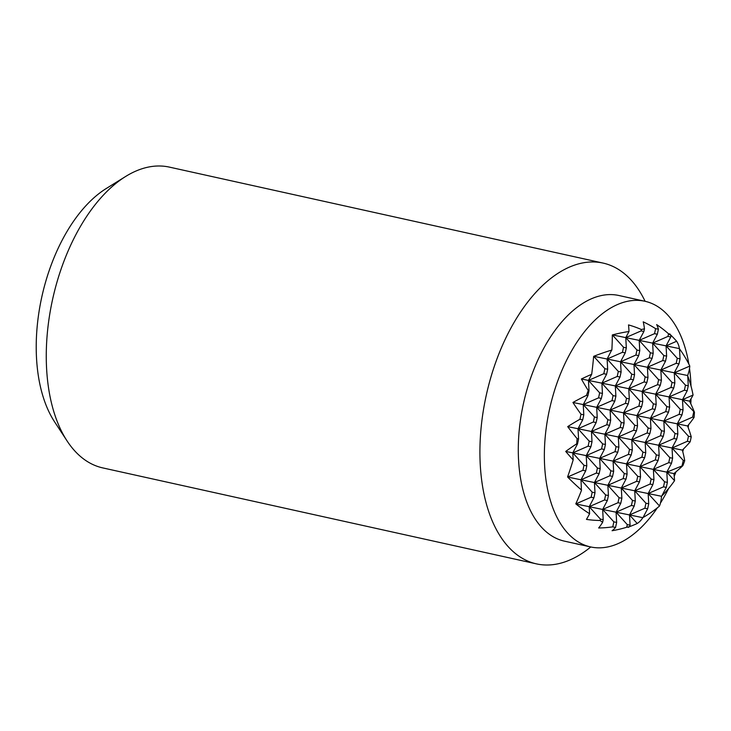 <?xml version="1.0" encoding="UTF-8"?>
<svg xmlns="http://www.w3.org/2000/svg" width="731" height="731" viewBox="0 0 731 731"><rect width="100%" height="100%" fill="white"/><g stroke="black" fill="none" stroke-linecap="round" stroke-linejoin="round"><path stroke-width="1.1" d="M687.569 425.954L572.93 402.47A113.122 43.796 -27.4 0 1 586.472 395.38L587.934 395.681L583.237 404.581L598.57 397.856L601.366 398.432L596.67 407.331L612.011 400.615L614.798 401.182L610.102 410.082L625.444 403.366L628.231 403.932L623.534 412.832L638.876 406.116L641.663 406.683L636.966 415.583L652.308 408.867L655.095 409.442L650.398 418.333L665.74 411.617L668.527 412.193L663.83 421.083L679.172 414.367L681.968 414.943L677.262 423.843L692.604 417.118L694.066 417.419A113.122 43.796 -27.4 0 1 687.569 425.954A108.033 42.937 -127.9 0 1 691.243 436.827A101.408 56.269 -77.5 0 1 690.722 439.34A101.408 56.269 -77.5 0 1 690.155 441.844A108.033 41.831 -27.4 0 1 682.352 450.104A113.122 44.966 -127.9 0 1 684.709 460.704A101.408 56.269 -77.5 0 1 682.918 465.583A99.672 38.597 -27.4 0 1 673.891 473.587A115.379 45.861 -127.9 0 1 674.539 480.696A111.852 109.677 -75.7 0 1 661.774 495.974M661.518 496.276L648.169 493.544L663.51 486.828L666.297 487.394L661.656 496.185A87.108 33.727 -27.4 0 1 661.518 496.276A114.959 45.697 -127.9 0 1 659.526 505.989A101.408 56.269 -77.5 0 1 659.307 506.236A114.959 112.729 -75.7 0 1 643.033 517.521M642.832 517.676L629.51 514.944L644.852 508.228L647.639 508.803L643.006 517.585A68.038 26.343 -27.4 0 1 642.832 517.676A111.852 44.454 -127.9 0 1 637.231 523.497A115.379 113.141 -75.7 0 1 629.656 526.622M628.103 527.38A99.672 19.527 -77.9 0 0 629.775 526.548A101.408 56.269 -77.5 0 1 626.714 527.234A113.122 110.929 -75.7 0 1 612.075 530.724A108.033 21.162 -77.9 0 0 615.566 527.417A101.408 56.269 -77.5 0 1 612.77 526.841A108.033 105.931 -75.7 0 1 598.643 527.974A113.122 22.168 -77.9 0 0 602.636 522.309A101.408 56.269 -77.5 0 1 600.124 520.472A99.672 97.735 -75.7 0 1 586.463 519.394A115.379 22.606 -77.9 0 0 589.597 513.747A111.852 44.454 -127.9 0 1 575.891 503.961A68.038 26.343 -27.4 0 1 575.973 503.86A87.108 85.417 -75.7 0 1 575.809 503.796A114.959 22.524 -77.9 0 0 581.501 490.3A101.408 56.269 -77.5 0 1 581.41 489.989A114.959 45.697 -127.9 0 1 567.649 477.051A87.108 33.727 -27.4 0 1 567.759 476.95A68.038 66.722 -75.7 0 1 567.612 476.84A111.852 21.912 -77.9 0 0 573.177 459.936A115.379 45.861 -127.9 0 1 565.721 451.438A99.672 38.597 -27.4 0 1 576.732 443.827A101.408 56.269 -77.5 0 1 577.115 438.664A113.122 44.966 -127.9 0 1 567.704 426.621A108.033 41.831 -27.4 0 1 579.939 419.265A101.408 56.269 -77.5 0 1 580.46 416.752A101.408 56.269 -77.5 0 1 581.026 414.249A108.033 42.937 -127.9 0 1 572.93 402.47M659.526 505.989L648.169 493.544L648.726 503.778L645.939 503.211L634.736 490.793L635.294 501.027L632.507 500.461L621.304 488.043L621.862 498.277L619.075 497.701L607.863 485.293L608.43 495.527L605.633 494.951L594.431 482.542L594.997 492.776L592.201 492.201L580.999 479.783L596.341 473.067L599.137 473.642L594.431 482.542L567.649 477.051M648.169 493.544L594.431 482.542L609.773 475.817L612.569 476.393L607.863 485.293L623.205 478.577L626.001 479.143L621.304 488.043L636.637 481.327L639.433 481.893L634.736 490.793L650.069 484.077L652.865 484.644L648.169 493.544M567.759 476.95L582.909 470.316L585.695 470.892L580.999 479.783L581.41 489.989M579.939 419.265L582.708 419.832L578.011 428.731L567.704 426.621M596.14 422.582L591.443 431.482L578.011 428.731L593.353 422.015L596.14 422.582L597.227 417.565L594.44 416.99L583.237 404.581L583.795 414.815L581.026 414.249M609.581 425.332L604.875 434.232L591.443 431.482L606.785 424.766L609.581 425.332L610.659 420.316L607.872 419.749L596.67 407.331L597.227 417.565M623.013 428.092L618.307 436.983L604.875 434.232L620.217 427.516L623.013 428.092L624.091 423.066L621.304 422.5L610.102 410.082L610.659 420.316M636.445 430.842L631.748 439.733L618.307 436.983L633.649 430.267L636.445 430.842L637.523 425.817L634.736 425.25L623.534 412.832L624.091 423.066M649.877 433.593L645.181 442.493L631.748 439.733L647.081 433.017L649.877 433.593L650.965 428.576L648.169 428L636.966 415.583L637.523 425.817M663.309 436.343L658.613 445.243L645.181 442.493L660.513 435.767L663.309 436.343L664.397 431.327L661.601 430.751L650.398 418.333L650.965 428.576M676.742 439.093L672.045 447.993L658.613 445.243L673.955 438.527L676.742 439.093L677.829 434.077L675.033 433.501L663.83 421.083L664.397 431.327M682.352 450.104L672.045 447.993L672.602 458.227L669.815 457.652L658.613 445.243L659.17 455.477L656.383 454.901L645.181 442.493L645.738 452.727L642.951 452.151L631.748 439.733L632.306 449.976L629.519 449.401L618.307 436.983L618.874 447.226L616.078 446.65L604.875 434.232L605.442 444.466L602.646 443.9L591.443 431.482L592.009 441.716L589.213 441.149L578.011 428.731L578.577 438.965L577.115 438.664M684.709 460.704L683.247 460.411L672.045 447.993L687.387 441.277L690.155 441.844M591.69 374.29L588.455 380.422L581.392 378.978A115.379 44.673 -27.4 0 1 591.69 374.29A111.852 21.912 -77.9 0 0 593.636 356.472A68.038 66.722 -75.7 0 1 593.819 356.426A87.108 34.622 -127.9 0 1 593.755 356.289A114.959 44.509 -27.4 0 1 611.655 350.094L607.114 359.022L622.456 352.305L625.243 352.881L620.546 361.772L635.888 355.056L638.675 355.631L633.978 364.531L649.32 357.806L652.107 358.382L647.41 367.282L662.752 360.566L665.539 361.132L660.842 370.032L676.184 363.316L678.971 363.883L674.274 372.783L689.772 366.094A114.959 44.509 -27.4 0 1 687.633 375.515L593.755 356.289M606.584 374.281L601.887 383.181L588.455 380.422L603.797 373.705L606.584 374.281L607.671 369.265L604.884 368.689L593.819 356.426M620.025 377.032L615.319 385.931L601.887 383.181L617.229 376.456L620.025 377.032L621.103 372.015L618.316 371.439L607.114 359.022L607.671 369.265M633.457 379.782L628.751 388.682L615.319 385.931L630.661 379.215L633.457 379.782L634.535 374.765L631.748 374.19L620.546 361.772L621.103 372.015M646.889 382.532L642.183 391.432L628.751 388.682L644.093 381.966L646.889 382.532L647.968 377.516L645.181 376.94L633.978 364.531L634.535 374.765M660.321 385.283L655.625 394.183L642.183 391.432L657.525 384.716L660.321 385.283L661.409 380.266L658.613 379.7L647.41 367.282L647.968 377.516M673.754 388.042L669.057 396.933L655.625 394.183L670.957 387.467L673.754 388.042L674.841 383.017L672.045 382.45L660.842 370.032L661.409 380.266M687.186 390.793L682.489 399.683L669.057 396.933L684.399 390.217L687.186 390.793L688.273 385.767L685.477 385.2L674.274 372.783L674.841 383.017M689.552 401.136A99.672 39.62 -127.9 0 1 694.45 412.257L682.489 399.683L693.061 395.06A115.379 44.673 -27.4 0 1 689.552 401.136L682.489 399.683L683.046 409.927L680.259 409.351L669.057 396.933L669.614 407.167L666.827 406.6L655.625 394.183L656.182 404.417L653.395 403.85L642.183 391.432L642.75 401.666L639.954 401.1L628.751 388.682L629.318 398.916L626.522 398.349L615.319 385.931L615.886 396.165L613.09 395.59L601.887 383.181L602.454 393.415L599.658 392.839L588.455 380.422L589.022 390.665L588.254 390.509A99.672 39.62 -127.9 0 1 581.392 378.978M676.632 341.249A111.852 43.312 -27.4 0 1 679.391 348.605L666.069 345.882L676.632 341.249A115.379 113.141 -75.7 0 0 670.519 334.807M679.391 348.605A68.038 27.047 -127.9 0 1 679.501 348.76L680.058 358.866L677.272 358.3L666.069 345.882L666.626 356.116L663.839 355.54L652.628 343.131L667.97 336.406L670.766 336.982L666.069 345.882L639.196 340.372L654.537 333.656L657.333 334.231L652.628 343.131L653.194 353.365L650.398 352.79L639.196 340.372L625.763 337.621L641.105 330.905L643.901 331.481L639.196 340.372L639.762 350.615L636.966 350.039L625.763 337.621L612.441 334.899A111.852 43.312 -27.4 0 1 629.007 331.49L625.763 337.621L626.33 347.865L623.534 347.289L612.468 335.026A68.038 27.047 -127.9 0 1 612.441 334.899M687.633 375.515A87.108 34.622 -127.9 0 1 687.716 375.661L688.273 385.767M691.243 436.827L688.465 436.252L677.262 423.843L677.829 434.077M673.891 473.587L666.818 472.144L682.918 465.583M674.539 480.696L666.818 472.144L667.385 482.378L664.589 481.811L653.386 469.393L668.728 462.677L671.524 463.244L666.818 472.144L639.954 466.643L655.296 459.927L658.083 460.493L653.386 469.393L653.953 479.627L651.157 479.061L639.954 466.643L626.522 463.893L641.864 457.167L644.651 457.743L639.954 466.643L640.52 476.877L637.724 476.301L626.522 463.893L613.09 461.133L628.432 454.417L631.218 454.993L626.522 463.893L627.088 474.127L624.292 473.551L613.09 461.133L599.658 458.383L614.999 451.667L617.786 452.242L613.09 461.133L613.647 471.376L610.86 470.801L599.658 458.383L586.225 455.632L601.567 448.916L604.354 449.492L599.658 458.383L600.215 468.626L597.428 468.05L586.225 455.632L572.793 452.882L588.126 446.166L590.922 446.732L586.225 455.632L586.783 465.866L583.996 465.3L572.793 452.882L565.721 451.438M576.732 443.827L577.49 443.982L572.793 452.882L573.177 459.936M637.231 523.497L629.51 514.944L589.213 506.693L589.597 513.747M575.973 503.86L591.123 497.217L593.91 497.793L589.213 506.693L604.555 499.977L607.342 500.543L602.646 509.443L617.987 502.727L620.774 503.293L616.078 512.193L631.42 505.477L634.206 506.044L629.51 514.944L630.076 525.178L627.28 524.611L616.078 512.193L616.644 522.427L613.848 521.861L602.646 509.443L603.203 519.677L600.416 519.111L589.213 506.693L575.891 503.961M577.49 443.982L578.577 438.965M586.472 395.38A101.408 56.269 -77.5 0 1 588.254 390.509M587.934 395.681L589.022 390.665M604.884 368.689L603.797 373.705M599.658 392.839L598.57 397.856M594.44 416.99L593.353 422.015M589.213 441.149L588.126 446.166M583.996 465.3L582.909 470.316M585.695 470.892L586.783 465.866M611.81 350.131L611.865 349.847A114.959 22.524 -77.9 0 0 612.304 335.008A87.108 85.417 -75.7 0 1 612.468 335.026M601.366 398.432L602.454 393.415M590.922 446.732L592.009 441.716M679.51 348.824A114.959 112.729 -75.7 0 1 689.68 365.783L689.616 366.067M685.477 385.2L684.399 390.217M680.259 409.351L679.172 414.367M675.033 433.501L673.955 438.527M669.815 457.652L668.728 462.677M664.589 481.811L663.51 486.828M693.692 412.101L692.604 417.118M694.45 412.257A101.408 56.269 -77.5 0 1 694.066 417.419M688.465 436.252L687.387 441.277M683.247 460.411L682.16 465.428M681.968 414.943L683.046 409.927M671.524 463.244L672.602 458.227M666.297 487.394L667.385 482.378M687.725 375.898A111.852 109.677 -75.7 0 1 693.061 395.06M652.865 484.644L653.953 479.627M678.971 363.883L680.058 358.866M668.527 412.193L669.614 407.167M658.083 460.493L659.17 455.477M651.157 479.061L650.069 484.077M677.272 358.3L676.184 363.316M672.045 382.45L670.957 387.467M666.827 406.6L665.74 411.617M661.601 430.751L660.513 435.767M656.383 454.901L655.296 459.927M629.775 526.548L630.076 525.178M639.433 481.893L640.52 476.877M670.766 336.982L671.058 335.62A99.672 19.527 -77.9 0 0 669.66 333.82M665.539 361.132L666.626 356.116M655.095 409.442L656.182 404.417M644.651 457.743L645.738 452.727M627.28 524.611L626.714 527.234M637.724 476.301L636.637 481.327M657.333 334.231L658.412 329.242A108.033 21.162 -77.9 0 0 656.639 324.601A113.122 110.929 -75.7 0 1 668.536 333.784A101.408 56.269 -77.5 0 1 671.058 335.62M668.536 333.784L667.97 336.406M663.839 355.54L662.752 360.566M658.613 379.7L657.525 384.716M653.395 403.85L652.308 408.867M648.169 428L647.081 433.017M642.951 452.151L641.864 457.167M615.566 527.417L616.644 522.427M626.001 479.143L627.088 474.127M652.107 358.382L653.194 353.365M641.663 406.683L642.75 401.666M631.218 454.993L632.306 449.976M613.848 521.861L612.77 526.841M624.292 473.551L623.205 478.577M643.901 331.481L644.468 328.849A113.122 22.168 -77.9 0 0 643.207 321.841A108.033 105.931 -75.7 0 1 655.616 328.676A101.408 56.269 -77.5 0 1 658.412 329.242M655.616 328.676L654.537 333.656M650.398 352.79L649.32 357.806M645.181 376.94L644.093 381.966M639.954 401.1L638.876 406.116M634.736 425.25L633.649 430.267M629.519 449.401L628.432 454.417M602.636 522.309L603.203 519.677M612.569 476.393L613.647 471.376M638.675 355.631L639.762 350.615M628.231 403.932L629.318 398.916M617.786 452.242L618.874 447.226M600.416 519.111L600.124 520.472M610.86 470.801L609.773 475.817M629.007 331.49A115.379 22.606 -77.9 0 0 628.514 324.92A99.672 97.735 -75.7 0 1 641.398 329.544A101.408 56.269 -77.5 0 1 644.468 328.849M641.398 329.544L641.105 330.905M636.966 350.039L635.888 355.056M631.748 374.19L630.661 379.215M626.522 398.349L625.444 403.366M621.304 422.5L620.217 427.516M616.078 446.65L614.999 451.667M599.137 473.642L600.215 468.626M625.243 352.881L626.33 347.865M614.798 401.182L615.886 396.165M604.354 449.492L605.442 444.466M597.428 468.05L596.341 473.067M623.534 347.289L622.456 352.305M618.316 371.439L617.229 376.456M613.09 395.59L612.011 400.615M607.872 419.749L606.785 424.766M602.646 443.9L601.567 448.916M647.639 508.803L648.726 503.778M632.507 500.461L631.42 505.477M620.774 503.293L621.862 498.277M605.633 494.951L604.555 499.977M593.91 497.793L594.997 492.776M582.708 419.832L583.795 414.815M592.201 492.201L591.123 497.217M619.075 497.701L617.987 502.727M607.342 500.543L608.43 495.527M645.939 503.211L644.852 508.228M634.206 506.044L635.294 501.027M590.758 546.971A154.04 85.472 -77.5 0 1 536.49 563.884L102.833 467.922A154.04 85.472 -77.5 0 1 67.097 440.967A154.04 85.472 -77.5 0 1 52.376 300.368A154.04 85.472 -77.5 0 1 125.622 176.482A154.04 85.472 -77.5 0 1 169.4 167.116L603.057 263.078A154.04 85.472 -77.5 0 1 645.117 301.309M125.622 176.482L106.233 188.525A135.902 75.403 102.5 0 0 41.612 297.819A135.902 75.403 102.5 0 0 54.597 421.86L67.097 440.967M536.49 563.884A154.04 85.472 -77.5 0 1 486.033 396.33A154.04 85.472 -77.5 0 1 603.057 263.078M657.361 507.826A125.805 69.801 -77.5 0 1 590.566 546.925L564.496 541.159A125.805 69.801 -77.5 0 1 523.286 404.316A125.805 69.801 -77.5 0 1 618.855 295.498L644.925 301.263A125.805 69.801 -77.5 0 1 688.858 364.148M590.566 546.925A125.805 69.801 -77.5 0 1 549.356 410.082A125.805 69.801 -77.5 0 1 644.925 301.263M689.516 368.451A125.805 69.801 -77.5 0 1 691.005 386.023M691.014 398.76A125.805 69.801 -77.5 0 1 690.804 403.768M688.602 424.711A125.805 69.801 -77.5 0 1 688.154 427.507M683.494 448.971A125.805 69.801 -77.5 0 1 682.763 451.639M676.011 471.806A125.805 69.801 -77.5 0 1 674.22 476.256M668.646 488.436A125.805 69.801 -77.5 0 1 660.431 503.102"/></g></svg>
